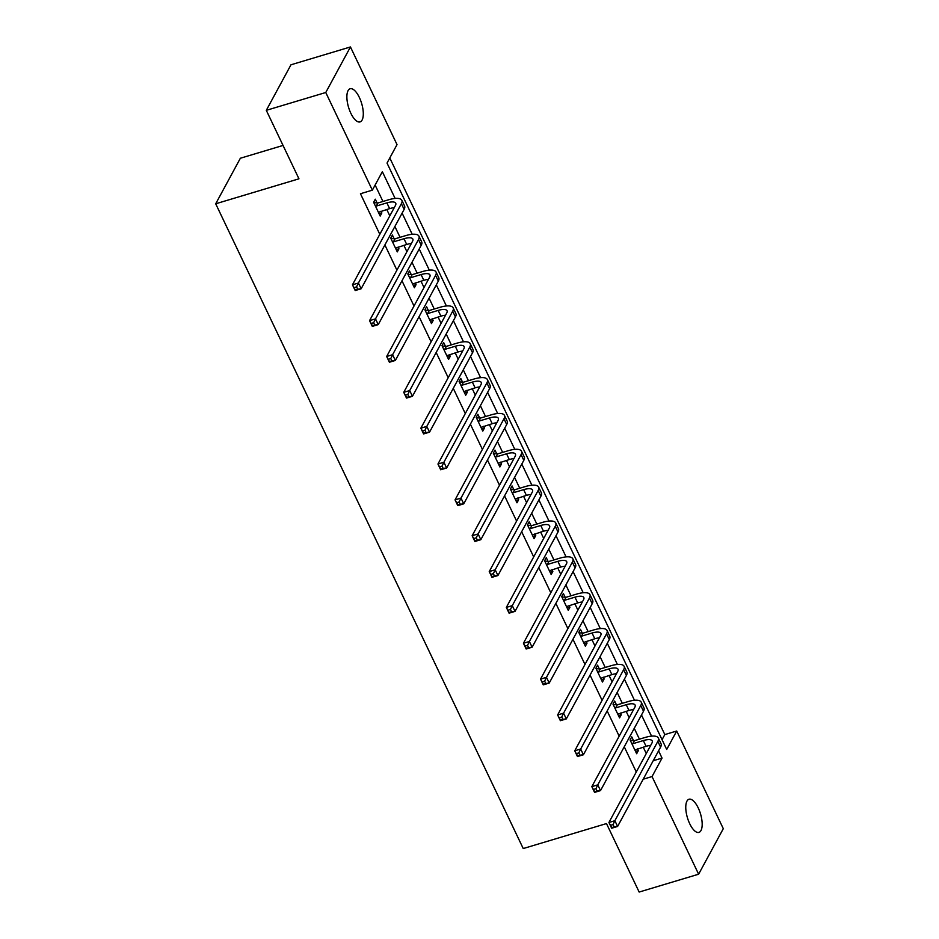 <?xml version="1.0" encoding="UTF-8"?>
<svg xmlns="http://www.w3.org/2000/svg" width="939" height="939" viewBox="0 0 939 939"><rect width="100%" height="100%" fill="white"/><g stroke="black" fill="none" stroke-linecap="round" stroke-linejoin="round"><path stroke-width="1.41" d="M689.707 823.703A17.301 6.819 -106.7 0 1 689.003 799.253A17.301 6.819 -106.7 0 1 698.24 807.939A17.301 6.819 -106.7 0 1 698.945 832.388A17.301 6.819 -106.7 0 1 689.707 823.703M350.822 113.22A17.301 6.819 -106.7 0 1 350.118 88.771A17.301 6.819 -106.7 0 1 359.355 97.456A17.301 6.819 -106.7 0 1 360.06 121.906A17.301 6.819 -106.7 0 1 350.822 113.22M283.038 145.439L240.372 158.233L215.7 203.786L523.234 848.551L606.488 823.573L639.154 892.05L698.628 874.209L652.042 776.553L662.042 758.09L658.579 750.824M215.7 203.786L298.954 178.809L266.3 110.333L290.973 64.791L350.447 46.95L397.021 144.606L387.021 163.069L666.713 749.475L676.714 731.011L723.3 828.668L698.628 874.209M662.054 739.697L664.824 734.58L389.791 157.952M664.824 734.58L676.714 731.011M395.108 198.446L382.349 171.684L372.349 190.159L360.447 193.727L379.814 234.316M384.884 244.95L396.915 270.162M401.986 280.796L414.005 306.008M419.076 316.643L431.107 341.855M436.177 352.489L448.208 377.701M453.279 388.335L465.298 413.547M470.369 424.17L482.4 449.382M487.47 460.016L499.501 485.228M504.572 495.862L516.591 521.075M521.661 531.709L533.692 556.921M538.763 567.555L550.794 592.767M555.865 603.401L567.884 628.614M572.954 639.248L584.985 664.46M590.056 675.094L602.075 700.306M607.157 710.94L619.177 736.153M624.247 746.787L636.278 771.999M646.278 753.536L643.238 747.162M639.424 739.157L634.259 728.324M629.177 717.689L626.137 711.316M622.322 703.323L617.158 692.477M612.087 681.843L609.047 675.47M605.232 667.476L600.056 656.631M594.986 645.997L591.946 639.623M588.131 631.63L582.966 620.785M577.884 610.15L574.856 603.777M571.029 595.784L565.865 584.938M560.794 574.304L557.754 567.931M553.94 559.937L548.763 549.092M543.693 538.458L540.653 532.084M536.838 524.091L531.674 513.246M526.591 502.611L523.563 496.238M519.737 488.245L514.572 477.399M509.501 466.765L506.461 460.392M502.647 452.398L497.47 441.553M492.4 430.919L489.36 424.545M485.545 416.552L480.381 405.707M475.298 395.073L472.27 388.699M468.444 380.706L463.279 369.86M458.209 359.226L455.169 352.864M451.354 344.859L446.178 334.014M441.107 323.38L438.067 317.018M434.252 309.013L429.088 298.168M424.017 287.534L420.977 281.172M417.162 273.167L411.986 262.321M406.916 251.699L403.876 245.325M400.061 237.321L394.885 226.487M389.814 215.853L386.774 209.479M382.959 201.474L375.119 185.03M377.067 202.918L375.283 199.185L373.616 202.261L380.189 216.052L381.856 212.965L381.023 211.205M394.157 238.764L392.385 235.032L390.718 238.107L397.291 251.898L398.958 248.812L398.113 247.051M411.259 274.599L409.474 270.878L407.808 273.953L414.392 287.745L416.059 284.658L415.214 282.897M428.36 310.445L426.576 306.724L424.909 309.8L431.482 323.579L433.149 320.504L432.316 318.744M445.45 346.291L443.678 342.571L442.011 345.646L448.584 359.426L450.251 356.351L449.405 354.59M462.551 382.138L460.767 378.417L459.101 381.492L465.685 395.272L467.352 392.197L466.507 390.436M479.653 417.984L477.869 414.263L476.202 417.339L482.775 431.118L484.442 428.043L483.608 426.283M496.743 453.83L494.97 450.098L493.304 453.185L499.877 466.965L501.543 463.889L500.698 462.129M513.844 489.677L512.06 485.944L510.393 489.031L516.978 502.811L518.645 499.736L517.8 497.975M530.946 525.523L529.162 521.791L527.495 524.878L534.068 538.657L535.735 535.582L534.89 533.81M548.036 561.369L546.263 557.637L544.597 560.724L551.17 574.504L552.836 571.428L551.991 569.656M565.137 597.216L563.353 593.483L561.686 596.558L568.271 610.35L569.938 607.275L569.093 605.502M582.239 633.062L580.455 629.33L578.788 632.405L585.361 646.196L587.028 643.121L586.182 641.349M599.328 668.908L597.556 665.176L595.889 668.251L602.462 682.043L604.129 678.967L603.284 677.195M616.43 704.755L614.646 701.022L612.979 704.097L619.564 717.889L621.231 714.814L620.386 713.041M633.532 740.601L631.747 736.869L630.081 739.944L636.654 753.735L638.32 750.66L637.475 748.888M266.3 110.333L325.763 92.503L350.447 46.95M643.203 779.206L652.042 776.553M372.349 190.159L325.763 92.503M651.572 736.129L641.49 714.978M634.482 700.283L624.388 679.132M617.381 664.436L607.287 643.285M600.279 628.59L590.197 607.439M583.189 592.744L573.095 571.593M566.088 556.897L555.994 535.746M548.986 521.051L538.904 499.9M531.897 485.205L521.802 464.054M514.795 449.37L504.701 428.207M497.693 413.524L487.611 392.361M480.604 377.678L470.509 356.515M463.502 341.831L453.408 320.668M446.401 305.985L436.318 284.822M429.311 270.139L419.217 248.976M412.209 234.292L402.115 213.13M653.204 760.743L662.042 758.09M379.121 213.799L381.856 212.965M396.211 249.633L398.958 248.812M413.313 285.479L416.059 284.658M430.414 321.326L433.149 320.504M447.504 357.172L450.251 356.351M464.605 393.018L467.352 392.197M481.707 428.865L484.442 428.043M498.797 464.711L501.543 463.889M515.898 500.557L518.645 499.736M533 536.404L535.735 535.582M550.09 572.25L552.836 571.428M567.191 608.096L569.938 607.275M584.293 643.943L587.028 643.121M601.383 679.789L604.129 678.967M618.484 715.635L621.231 714.814M635.586 751.482L638.32 750.66M378.417 212.32L389.626 208.622A13.51 4.542 154.5 0 1 394.227 207.695M376.281 206.064L386.88 202.883A13.51 4.542 154.5 0 1 395.742 203.211A13.51 4.542 154.5 0 1 395.436 205.465L352.454 284.81L358.405 283.026L401.387 203.681A20.271 6.808 -25.5 0 0 401.845 200.312A20.271 6.808 -25.5 0 0 388.546 199.796L377.948 202.977L376.281 206.064L375.4 205.993M373.804 202.66L377.948 202.977M356.574 286.876L358.405 283.026L361.151 288.766L355.2 290.55L352.454 284.81L355.294 289.893L357.677 289.177L356.574 286.876L354.203 287.592M357.677 289.177L361.151 288.766L404.122 209.42A20.271 6.808 -25.5 0 0 404.58 206.052L401.845 200.312M355.2 290.55L355.294 289.893M395.507 248.166L406.716 244.469A13.51 4.542 154.5 0 1 411.329 243.541M393.382 241.898L403.981 238.729A13.51 4.542 154.5 0 1 412.843 239.058A13.51 4.542 154.5 0 1 412.538 241.311L369.555 320.645L375.506 318.873L418.489 239.527A20.271 6.808 -25.5 0 0 418.935 236.147A20.271 6.808 -25.5 0 0 405.648 235.642L395.049 238.823L393.382 241.898L392.49 241.839M390.906 238.506L395.049 238.823M373.675 322.723L375.506 318.873L378.241 324.612L372.302 326.396L369.555 320.645L372.396 325.739L374.767 325.023L373.675 322.723L371.292 323.439M374.767 325.023L378.241 324.612L421.224 245.267A20.271 6.808 -25.5 0 0 421.681 241.898L418.935 236.147M372.302 326.396L372.396 325.739M412.608 284.012L423.818 280.315A13.51 4.542 154.5 0 1 428.43 279.388M410.472 277.744L421.071 274.575A13.51 4.542 154.5 0 1 429.945 274.904A13.51 4.542 154.5 0 1 429.639 277.158L386.657 356.491L392.596 354.707L435.579 275.373A20.271 6.808 -25.5 0 0 436.036 271.993A20.271 6.808 -25.5 0 0 422.75 271.488L412.139 274.669L410.472 277.744L409.592 277.686M408.007 274.352L412.139 274.669M390.777 358.569L392.596 354.707L395.342 360.459L389.392 362.243L386.657 356.491L389.485 361.585L391.868 360.869L390.777 358.569L388.394 359.285M391.868 360.869L395.342 360.459L438.325 281.113A20.271 6.808 -25.5 0 0 438.783 277.744L436.036 271.993M389.392 362.243L389.485 361.585M429.71 319.859L440.919 316.161A13.51 4.542 154.5 0 1 445.52 315.234M427.574 313.591L438.173 310.41A13.51 4.542 154.5 0 1 447.034 310.75A13.51 4.542 154.5 0 1 446.729 313.004L403.747 392.338L409.697 390.554L452.68 311.22A20.271 6.808 -25.5 0 0 453.138 307.839A20.271 6.808 -25.5 0 0 439.839 307.335L429.24 310.516L427.574 313.591L426.693 313.532M425.097 310.199L429.24 310.516M407.866 394.415L409.697 390.554L412.444 396.305L406.493 398.089L403.747 392.338L406.587 397.432L408.97 396.716L407.866 394.415L405.495 395.131M408.97 396.716L412.444 396.305L455.415 316.959A20.271 6.808 -25.5 0 0 455.873 313.591L453.138 307.839M406.493 398.089L406.587 397.432M446.8 355.705L458.009 352.008A13.51 4.542 154.5 0 1 462.622 351.08M444.675 349.437L455.274 346.256A13.51 4.542 154.5 0 1 464.136 346.597A13.51 4.542 154.5 0 1 463.831 348.85L420.848 428.184L426.799 426.4L469.782 347.066A20.271 6.808 -25.5 0 0 470.228 343.686A20.271 6.808 -25.5 0 0 456.941 343.181L446.342 346.362L444.675 349.437L443.783 349.378M442.199 346.045L446.342 346.362M424.968 430.262L426.799 426.4L429.534 432.151L423.595 433.935L420.848 428.184L423.689 433.278L426.06 432.562L424.968 430.262L422.585 430.978M426.06 432.562L429.534 432.151L472.517 352.806A20.271 6.808 -25.5 0 0 472.974 349.437L470.228 343.686M423.595 433.935L423.689 433.278M463.901 391.551L475.111 387.854A13.51 4.542 154.5 0 1 479.723 386.927M461.765 385.283L472.364 382.103A13.51 4.542 154.5 0 1 481.226 382.443A13.51 4.542 154.5 0 1 480.932 384.697L437.95 464.03L443.889 462.246L486.872 382.912A20.271 6.808 -25.5 0 0 487.329 379.532A20.271 6.808 -25.5 0 0 474.031 379.027L463.432 382.208L461.765 385.283L460.885 385.225M459.3 381.891L463.432 382.208M442.069 466.108L443.889 462.246L446.635 467.998L440.684 469.782L437.95 464.03L440.778 469.124L443.161 468.408L442.069 466.108L439.687 466.824M443.161 468.408L446.635 467.998L489.618 388.652A20.271 6.808 -25.5 0 0 490.076 385.283L487.329 379.532M440.684 469.782L440.778 469.124M481.003 427.398L492.212 423.7A13.51 4.542 154.5 0 1 496.813 422.773M478.867 421.13L489.465 417.949A13.51 4.542 154.5 0 1 498.327 418.289A13.51 4.542 154.5 0 1 498.022 420.543L455.039 499.877L460.99 498.093L503.973 418.759A20.271 6.808 -25.5 0 0 504.431 415.378A20.271 6.808 -25.5 0 0 491.132 414.874L480.533 418.055L478.867 421.13L477.986 421.059M476.39 417.738L480.533 418.055M459.159 501.954L460.99 498.093L463.737 503.844L457.786 505.628L455.039 499.877L457.88 504.971L460.263 504.255L459.159 501.954L456.788 502.67M460.263 504.255L463.737 503.844L506.708 424.498A20.271 6.808 -25.5 0 0 507.166 421.13L504.431 415.378M457.786 505.628L457.88 504.971M498.093 463.232L509.302 459.547A13.51 4.542 154.5 0 1 513.915 458.619M495.968 456.976L506.567 453.795A13.51 4.542 154.5 0 1 515.429 454.136A13.51 4.542 154.5 0 1 515.124 456.389L472.141 535.723L478.092 533.939L521.075 454.605A20.271 6.808 -25.5 0 0 521.521 451.225A20.271 6.808 -25.5 0 0 508.234 450.72L497.635 453.901L495.968 456.976L495.076 456.906M493.491 453.584L497.635 453.901M476.261 537.801L478.092 533.939L480.827 539.69L474.888 541.474L472.141 535.723L474.981 540.817L477.352 540.101L476.261 537.801L473.878 538.517M477.352 540.101L480.827 539.69L523.809 460.345A20.271 6.808 -25.5 0 0 524.267 456.976L521.521 451.225M474.888 541.474L474.981 540.817M515.194 499.079L526.403 495.393A13.51 4.542 154.5 0 1 531.016 494.466M513.058 492.822L523.657 489.642A13.51 4.542 154.5 0 1 532.519 489.982A13.51 4.542 154.5 0 1 532.225 492.236L489.242 571.569L495.182 569.785L538.164 490.451A20.271 6.808 -25.5 0 0 538.622 487.071A20.271 6.808 -25.5 0 0 525.324 486.566L514.725 489.747L513.058 492.822L512.178 492.752M510.593 489.43L514.725 489.747M493.362 573.647L495.182 569.785L497.928 575.537L491.977 577.321L489.242 571.569L492.071 576.652L494.454 575.947L493.362 573.647L490.98 574.363M494.454 575.947L497.928 575.537L540.911 496.191A20.271 6.808 -25.5 0 0 541.357 492.822L538.622 487.071M491.977 577.321L492.071 576.652M532.296 534.925L543.505 531.239A13.51 4.542 154.5 0 1 548.106 530.312M530.159 528.669L540.758 525.488A13.51 4.542 154.5 0 1 549.62 525.828A13.51 4.542 154.5 0 1 549.315 528.082L506.332 607.416L512.283 605.632L555.266 526.298A20.271 6.808 -25.5 0 0 555.724 522.917A20.271 6.808 -25.5 0 0 542.425 522.413L531.826 525.594L530.159 528.669L529.279 528.598M527.683 525.277L531.826 525.594M510.452 609.493L512.283 605.632L515.018 611.383L509.079 613.167L506.332 607.416L509.173 612.498L511.555 611.794L510.452 609.493L508.081 610.209M511.555 611.794L515.018 611.383L558.001 532.037A20.271 6.808 -25.5 0 0 558.459 528.669L555.724 522.917M509.079 613.167L509.173 612.498M549.385 570.771L560.595 567.086A13.51 4.542 154.5 0 1 565.208 566.158M547.261 564.515L557.86 561.334A13.51 4.542 154.5 0 1 566.722 561.675A13.51 4.542 154.5 0 1 566.417 563.928L523.434 643.262L529.385 641.478L572.367 562.144A20.271 6.808 -25.5 0 0 572.813 558.764A20.271 6.808 -25.5 0 0 559.527 558.259L548.928 561.44L547.261 564.515L546.369 564.445M544.784 561.123L548.928 561.44M527.554 645.339L529.385 641.478L532.12 647.217L526.169 649.002L523.434 643.262L526.274 648.344L528.645 647.64L527.554 645.339L525.171 646.055M528.645 647.64L532.12 647.217L575.102 567.884A20.271 6.808 -25.5 0 0 575.56 564.503L572.813 558.764M526.169 649.002L526.274 648.344M566.487 606.617L577.696 602.92A13.51 4.542 154.5 0 1 582.309 602.005M564.351 600.361L574.95 597.181A13.51 4.542 154.5 0 1 583.812 597.521A13.51 4.542 154.5 0 1 583.518 599.775L540.535 679.108L546.475 677.324L589.457 597.99A20.271 6.808 -25.5 0 0 589.915 594.61A20.271 6.808 -25.5 0 0 576.616 594.105L566.017 597.286L564.351 600.361L563.47 600.291M561.886 596.969L566.017 597.286M544.655 681.186L546.475 677.324L549.221 683.064L543.27 684.848L540.535 679.108L543.364 684.191L545.747 683.486L544.655 681.186L542.273 681.902M545.747 683.486L549.221 683.064L592.204 603.73A20.271 6.808 -25.5 0 0 592.65 600.35L589.915 594.61M543.27 684.848L543.364 684.191M583.589 642.464L594.786 638.766A13.51 4.542 154.5 0 1 599.399 637.851M581.452 636.208L592.051 633.027A13.51 4.542 154.5 0 1 600.913 633.367A13.51 4.542 154.5 0 1 600.608 635.609L557.625 714.955L563.576 713.171L606.559 633.825A20.271 6.808 -25.5 0 0 607.017 630.456A20.271 6.808 -25.5 0 0 593.718 629.952L583.119 633.132L581.452 636.208L580.572 636.137M578.976 632.816L583.119 633.132M561.745 717.032L563.576 713.171L566.311 718.91L560.372 720.694L557.625 714.955L560.466 720.037L562.848 719.321L561.745 717.032L559.374 717.748M562.848 719.321L566.311 718.91L609.294 639.576A20.271 6.808 -25.5 0 0 609.751 636.196L607.017 630.456M560.372 720.694L560.466 720.037M600.678 678.31L611.888 674.613A13.51 4.542 154.5 0 1 616.5 673.697M598.554 672.054L609.153 668.873A13.51 4.542 154.5 0 1 618.015 669.214A13.51 4.542 154.5 0 1 617.709 671.455L574.727 750.801L580.678 749.017L623.66 669.671A20.271 6.808 -25.5 0 0 624.106 666.303A20.271 6.808 -25.5 0 0 610.82 665.798L600.221 668.979L598.554 672.054L597.662 671.984M596.077 668.662L600.221 668.979M578.847 752.878L580.678 749.017L583.412 754.756L577.462 756.541L574.727 750.801L577.567 755.883L579.938 755.167L578.847 752.878L576.464 753.583M579.938 755.167L583.412 754.756L626.395 675.423A20.271 6.808 -25.5 0 0 626.853 672.042L624.106 666.303M577.462 756.541L577.567 755.883M617.78 714.156L628.989 710.459A13.51 4.542 154.5 0 1 633.602 709.544M615.644 707.9L626.243 704.72A13.51 4.542 154.5 0 1 635.104 705.06A13.51 4.542 154.5 0 1 634.811 707.302L591.828 786.647L597.767 784.863L640.75 705.518A20.271 6.808 -25.5 0 0 641.208 702.149A20.271 6.808 -25.5 0 0 627.909 701.644L617.31 704.825L615.644 707.9L614.763 707.83M613.179 704.508L617.31 704.825M595.948 788.725L597.767 784.863L600.514 790.603L594.563 792.387L591.828 786.647L594.657 791.73L597.04 791.014L595.948 788.725L593.565 789.429M597.04 791.014L600.514 790.603L643.497 711.269A20.271 6.808 -25.5 0 0 643.943 707.889L641.208 702.149M594.563 792.387L594.657 791.73M634.881 750.003L646.079 746.305A13.51 4.542 154.5 0 1 650.692 745.39M632.745 743.747L643.344 740.566A13.51 4.542 154.5 0 1 652.206 740.906A13.51 4.542 154.5 0 1 651.901 743.148L608.918 822.494L614.869 820.709L657.852 741.364A20.271 6.808 -25.5 0 0 658.309 737.995A20.271 6.808 -25.5 0 0 645.011 737.491L634.412 740.671L632.745 743.747L631.853 743.676M630.269 740.355L634.412 740.671M613.038 824.571L614.869 820.709L617.604 826.449L611.665 828.233L608.918 822.494L611.759 827.576L614.141 826.86L613.038 824.571L610.667 825.275M614.141 826.86L617.604 826.449L660.587 747.115A20.271 6.808 -25.5 0 0 661.044 743.735L658.309 737.995M611.665 828.233L611.759 827.576M386.88 202.883L389.626 208.622M401.387 203.681L404.122 209.42M403.981 238.729L406.716 244.469M418.489 239.527L421.224 245.267M421.071 274.575L423.818 280.315M435.579 275.373L438.325 281.113M438.173 310.41L440.919 316.161M452.68 311.22L455.415 316.959M455.274 346.256L458.009 352.008M469.782 347.066L472.517 352.806M472.364 382.103L475.111 387.854M486.872 382.912L489.618 388.652M489.465 417.949L492.212 423.7M503.973 418.759L506.708 424.498M506.567 453.795L509.302 459.547M521.075 454.605L523.809 460.345M523.657 489.642L526.403 495.393M538.164 490.451L540.911 496.191M540.758 525.488L543.505 531.239M555.266 526.298L558.001 532.037M557.86 561.334L560.595 567.086M572.367 562.144L575.102 567.884M574.95 597.181L577.696 602.92M589.457 597.99L592.204 603.73M592.051 633.027L594.786 638.766M606.559 633.825L609.294 639.576M609.153 668.873L611.888 674.613M623.66 669.671L626.395 675.423M626.243 704.72L628.989 710.459M640.75 705.518L643.497 711.269M643.344 740.566L646.079 746.305M657.852 741.364L660.587 747.115"/></g></svg>
